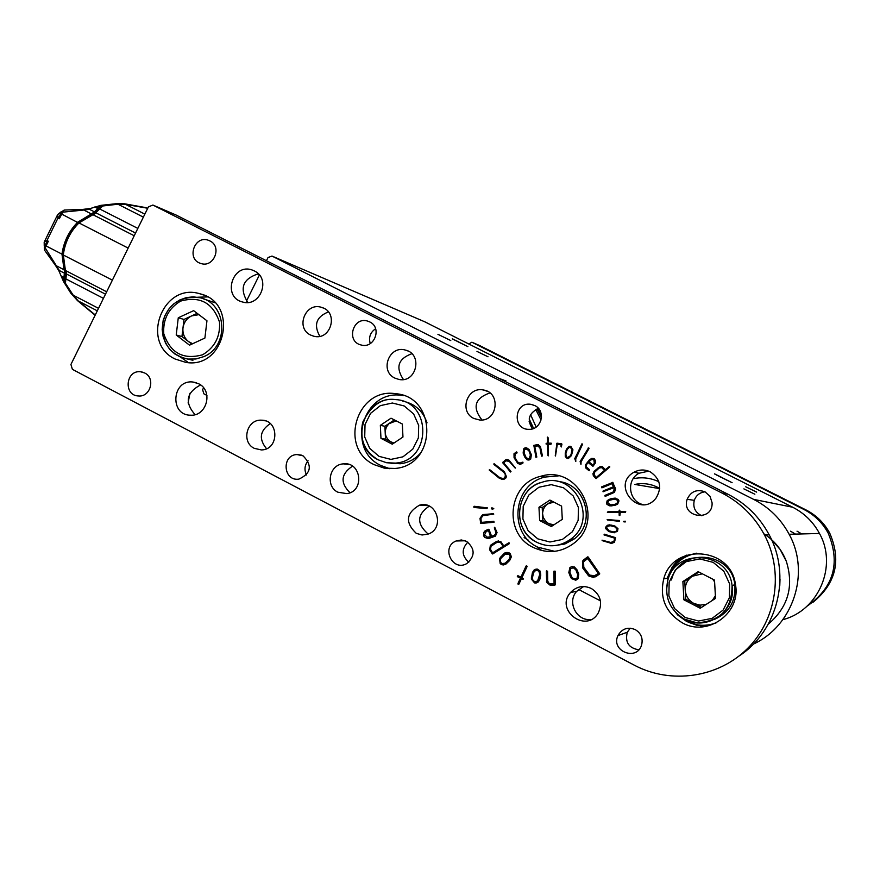 <?xml version="1.0" encoding="UTF-8"?>
<svg xmlns="http://www.w3.org/2000/svg" width="880" height="880" viewBox="0 0 880 880"><rect width="100%" height="100%" fill="white"/><g stroke="black" fill="none" stroke-linecap="round" stroke-linejoin="round"><path stroke-width="1.32" d="M763.829 533.764C774.301 540.496 781.792 549.67 786.302 561.264C794.101 586.278 788.095 607.233 768.306 624.129C788.095 607.233 794.101 586.278 786.302 561.264L780.197 549.538L771.496 539.572M497.893 377.828L518.947 388.476M537.526 408.793L541.508 416.24M206.943 395.428L203.874 393.833L202.609 389.719L203.555 387.816M246.477 301.059L259.369 275L257.202 273.911M266.431 260.733L268.026 257.521L272.041 256.091L753.665 499.389C769.076 507.331 780.901 518.969 789.14 534.281C810.568 572.869 793.287 625.911 753.423 644.072M600.446 600.875L578.589 589.468M424.996 321.915L792.715 507.243C804.342 513.227 813.263 521.961 819.467 533.467C837.738 565.796 818.686 610.533 782.848 619.674M452.298 338.767L467.885 346.621L452.254 338.833M714.538 473.847L732.116 482.713L714.505 473.902M476.971 351.406L488.026 356.785L476.971 351.406M743.886 488.884L754.853 494.219L743.886 488.884M450.78 340.56L437.921 334.312L450.78 340.56M756.657 492.107L745.723 486.783L756.657 492.107M504.669 380.435L505.582 380.71M721.072 477.07L717.112 475.145L720.951 477.312M716.881 475.079L720.511 476.905L716.837 475.156M722.711 478.093L726.671 480.018L722.711 478.093M726.902 480.084L723.261 478.247L726.847 480.183M458.502 341.836L454.586 339.911L458.425 342.001M454.08 339.702L457.303 341.33L454.047 339.779M458.832 342.166L462.759 344.091L458.81 342.199M463.254 344.289L460.031 342.672L463.21 344.366M801.724 533.94L797.027 531.179M790.548 531.19L795.498 534.116M780.021 579.051L779.779 585.563L780.021 579.051M93.962 314.16L77.286 300.41M72.116 294.558L77.231 300.311L70.785 293.139L63.481 281.501L58.498 269.918M54.802 264.209L44.539 250.162L45.221 247.929L44.33 247.148L45.221 245.443M117.051 204.237L116.875 203.643L100.837 205.359L90.772 208.373L83.226 209.418M82.808 209.462L64.284 210.045L62.744 212.168L82.863 210.144L83.71 210.001L82.808 209.462M102.267 205.326L116.875 203.643L124.619 203.808L116.919 203.643M147.565 208.593L146.058 207.669L147.686 208.351M124.619 203.808L125.004 204.523M124.685 203.808L146.047 207.658M146.113 207.933L124.641 203.797M77.869 300.234L77.231 300.377M60.951 275.858L63.976 277.431L63.833 278.487L61.545 277.299M64.306 281.6L64.669 278.454L63.833 278.487L63.481 281.501L65.428 280.346M59.554 272.019L59.477 270.589L55.473 265.188M59.477 270.589L64.35 273.108L63.976 277.431L64.801 277.442L64.669 278.454M64.889 269.357L64.02 269.742L56.364 265.782L45.221 247.929L46.09 245.949L61.985 254.144C63.701 241.758 68.915 231.121 77.627 222.244L91.399 213.928L83.71 210.001L89.507 209.352L90.772 208.373M48.312 241.252L46.09 245.949L45.144 245.311L46.552 242.319L48.312 241.252L46.959 240.548L44.187 242.198L44.242 246.015M60.951 211.926L57.728 214.577L57.97 218.064L59.334 218.757L59.191 216.535L61.655 211.794L62.744 212.168L59.334 218.757M94.721 206.998L97.768 208.549L94.413 211.849L89.507 209.352M102.212 205.315L101.255 206.316L102.641 206.008M100.309 208.241L101.255 206.316M99.055 208.373L98.296 209.176L97.768 208.549L98.56 207.713L99.055 208.373L102.113 205.271M64.999 279.697L66.132 272.118M64.251 267.608L62.777 254.265L61.985 254.144L64.02 269.742L64.416 270.644L65.285 270.27M65.197 272.965L64.35 273.108L64.416 270.644L65.263 270.534L64.801 277.442M57.97 218.064L46.959 240.548M98.296 209.176L94.82 212.597L94.413 211.849L91.399 213.928L91.586 214.918L92.576 214.621L92.389 213.631L93.137 214.478M65.703 278.751L65.428 283.261L73.238 295.218L78.188 300.916L95.26 314.963M65.274 279.884L65.571 279.279M62.777 254.265C64.471 242.033 69.619 231.539 78.221 222.761L91.586 214.918M135.542 233.046L95.766 212.773L102.729 205.986L117.931 204.215L125.62 204.369L146.432 208.032M95.766 212.773L92.95 214.709L134.211 235.752M66.253 272.349L66.11 273.581L66.429 272.448L65.439 270.512M62.986 254.826L62.942 254.815C62.293 258.973 63.085 264.165 65.329 270.38L62.986 254.826C64.592 242.253 69.85 231.528 78.749 222.64M92.675 214.61C86.229 216.986 81.587 219.637 78.749 222.585L92.95 214.709L78.98 222.926L128.15 248.083M92.807 214.599L94.116 214.236M97.295 310.838L78.188 300.916M73.238 295.218L98.516 308.341M103.433 298.353L65.934 278.927L66.374 273.944L105.479 294.184M99.638 208.956L137.83 228.404M143.374 217.129L117.931 204.215M65.428 270.589L63.316 254.848C64.944 242.396 70.158 231.759 78.98 222.926L78.749 222.585C69.839 231.517 64.581 242.253 62.942 254.815L112.387 280.137M66.429 272.448L65.56 270.545L106.656 291.797M144.848 214.126L125.62 204.369M506 380.897L500.731 379.269M530.563 414.601L536.151 427.053M516.582 451.946L517.121 452.848L515.196 454.135L514.833 457.292L517.638 462L519.915 463.177L522.885 462.132L523.017 462.946L520.432 464.343L517.847 463.474L514.074 457.754L513.997 453.75L516.45 451.957M532.07 428.45L529.133 421.52M533.621 428.439L529.188 418.913M633.182 478.72C642.037 476.872 650.573 477.862 658.812 481.701M659.714 488.433C651.915 483.945 643.632 482.614 634.865 484.44L659.703 488.631M547.272 437.547L548.141 437.778L548.262 443.157L551.309 443.52L551.012 444.235L548.284 444.312L548.229 455.884L547.426 444.334L545.985 443.916L547.404 443.179L547.591 437.096M533.654 445.709L537.702 444.532L540.419 446.468L542.443 455.939L541.508 456.104L539.913 447.799L537.537 445.841L534.765 446.402L536.811 457.072L535.865 457.237L533.951 445.247M502.634 462.869L506.418 459.492L508.959 460.119L515.482 468.061L509.179 461.329L505.989 460.834L503.69 462.858L510.994 471.438L510.367 471.955L502.667 462.319M489.379 470.393L489.83 469.766L499.939 477.774L503.36 478.533L504.977 477.51L505.395 474.661L503.789 472.274L493.922 464.475L494.417 463.881L504.427 471.801L506.418 476.63L505.802 478.115L503.888 479.358L498.993 478.005L489.236 469.898M578.039 578.732L576.367 579.953L571.527 578.589L570.548 576.994L568.821 572.583L569.833 567.743L571.164 566.841L574.475 567.006L577.104 569.965L578.732 574.145L578.039 578.732M483.538 535.601L483.747 532.51L485.122 530.794L488.895 529.21L491.612 536.283L494.307 535.392L495.869 533.456L494.736 527.252L497.057 532.62L495.407 536.129L489.082 538.373L484.649 537.372L483.538 535.601L483.747 532.51M480.799 523.413L479.996 518.342L482.46 514.855L493.746 514.151L482.878 515.68L480.953 518.452L481.261 522.368L493.834 521.334L494.065 522.269L480.799 523.413M491.348 508.563L491.865 507.793L493.768 508.541L492.778 509.146L491.337 508.365M502.018 564.806L500.203 563.706L499.499 558.569L504.746 552.981L508.805 552.662L510.18 553.575L511.379 556.798L509.707 560.461L505.835 564.179L502.018 564.806L500.203 563.706M555.346 584.738L550.088 585.178L546.689 582.373L546.491 570.867L547.58 571.241L547.69 581.13L549.252 583.594L550.308 583.913L554.07 583.902L553.938 571.175L555.214 571.197L555.346 584.738M615.615 537.658L614.471 542.256L611.721 543.334L602.019 540.166L610.918 542.487L613.899 541.167L614.779 538.219L604.021 534.919L604.274 534.182L615.615 537.658M617.98 528.671L617.441 531.509L612.931 532.587L608.751 531.531L605.616 528.55L605.605 527.263L607.387 525.239L610.918 525.019L614.878 526.009L617.98 528.671M609.257 466.367L609.796 466.994L596.167 478.566L593.307 475.607L592.955 473.583L594.858 470.635L599.94 466.697L602.558 466.763L605.341 469.7L609.741 466.334M588.17 447.997L589.05 448.492L581.053 461.802L580.998 464.288L580.118 461.472L588.764 447.865M581.559 444.037L582.483 444.444L575.718 458.865L575.806 461.417L574.75 458.645L582.175 443.872M569.195 446.314L570.812 446.314L572.946 449.845L571.45 455.576L568.381 458.513L567.127 458.447L565.268 456.577L565.257 453.079L566.434 449.229L569.195 446.314L570.724 446.292M473.836 418.462L479.853 420.046C497.75 421.619 501.149 392.337 483.351 389.983C467.214 386.331 458.755 411.642 473.836 418.462M416.273 533.357L422.081 534.996L428.054 534.116C445.357 528.539 436.788 499.884 419.441 505.186C405.977 513.139 404.921 522.522 416.273 533.357M394.834 378.092L399.036 379.478C416.669 383.141 423.027 353.914 405.438 350.086C389.224 345.015 379.368 371.074 394.834 378.092M337.898 492.217L346.951 493.636C364.87 491.271 361.284 461.439 343.398 463.87C329.296 464.464 325.072 486.277 337.898 492.217M310.585 335.049L313.709 336.204C330.946 341.077 339.042 312.125 321.761 307.45C305.679 301.554 294.998 327.954 310.585 335.049M254.32 448.36L261.382 449.933C279.279 449.889 279.323 419.815 261.426 420.178C246.73 419.111 240.922 442.156 254.32 448.36M198.55 383.691C213.543 390.555 206.91 416.504 190.509 415.195C169.345 415.327 171.963 379.313 192.907 382.019L198.55 383.691M254.331 270.93C271.381 278.597 260.227 307.758 242.473 301.972C221.782 297.066 232.639 262.405 252.461 270.127L254.331 270.93M591.327 588.467C600.6 594.715 602.899 602.899 598.202 613.041C586.3 633.864 554.532 610.093 570.57 592.46C576.543 586.333 583.462 585.002 591.327 588.467M650.265 471.856C660.33 478.786 662.255 487.531 656.04 498.08C639.562 519.409 610.489 484.99 634.073 472.175C639.419 469.403 644.809 469.293 650.265 471.856M144.683 372.988C155.727 378.07 150.513 397.309 138.446 395.967C123.244 395.615 125.653 369.677 140.679 371.789L144.683 372.988M209.847 240.9C222.541 246.62 213.664 268.345 200.662 263.406C185.966 259.193 194.678 234.487 208.769 240.427L209.847 240.9M303.083 455.851C312.565 465.608 311.157 473.363 298.881 479.127C283.228 481.547 281.248 454.916 297.033 454.553L303.083 455.851M369.743 321.926C382.338 327.58 374.473 348.92 361.24 345.015C345.609 341.77 352.99 315.843 368.016 321.222L369.743 321.926M466.532 541.343C475.222 548.669 475.299 556.072 466.785 563.574C452.496 572.044 440.693 547.096 456.071 540.98L461.34 539.968L466.532 541.343M534.732 405.537C546.271 410.685 541.563 430.012 528.946 429.33C511.885 429.77 514.162 401.401 530.948 404.338L534.732 405.537M153.142 205.172L721.93 493.009C740.399 502.546 754.578 516.527 764.456 534.941C783.849 571.703 776.71 619.498 747.45 648.571C718.267 677.743 670.89 684.541 634.535 665.302L72.391 369.347L70.928 364.452L148.412 206.888L152.889 205.051L176.154 215.061L727.98 494.23C745.866 503.459 759.594 516.989 769.175 534.82C791.527 575.619 777.733 631.037 738.98 656.073M682.264 622.798C707.542 637.373 741.455 612.92 735.394 584.276C730.873 546.843 672.87 542.751 663.74 578.886C659.406 597.85 665.577 612.491 682.264 622.798M175.164 359.04L185.856 362.395C225.731 369.413 239.371 302.434 199.848 293.777C162.789 282.018 139.876 342.716 175.164 359.04M374.187 464.673L384.34 468.149L395.076 468.457C437.096 465.333 437.47 396.506 395.582 393.701C356.631 387.277 338.305 448.14 374.187 464.673M533.093 547.36C547.745 554.158 561.528 552.651 574.453 542.85C605.924 519.046 577.632 464.123 540.485 476.377C508.079 483.659 502.876 533.357 533.093 547.36M705.078 491.865L710.083 496.386L712.096 502.832C713.064 522.269 680.889 517.671 687.137 499.312C690.844 491.392 696.817 488.906 705.078 491.865M635.261 629.607C641.058 633.215 643.17 638.33 641.619 644.952C636.911 661.628 610.434 651.079 617.958 635.58C621.984 628.65 627.759 626.659 635.261 629.607M474.089 507.507L474.221 506.286L487.399 507.881L486.849 508.596L473.704 506.99M556.622 443.498L561.913 444.257L561.275 446.974L561.033 444.763L557.326 444.279L555.489 456.005L557.051 443.157M594.528 458.975L595.606 461.219L595.287 463.1L593.131 466.136L588.192 462.561L586.542 464.585L586.168 466.752L589.655 469.865L589.006 470.701L585.75 467.995L585.574 464.739L589.336 459.932L591.734 458.414L594.528 458.975M618.244 499.389L618.992 500.918L617.65 504.119L615.252 505.186L611.028 505.934L606.98 504.416L606.441 503.217L607.244 500.555L610.346 498.883L614.339 498.168L618.244 499.389M612.634 482.35L615.692 488.961L614.383 492.393L605.319 496.331L604.956 495.374L613.228 491.942L614.24 488.895L613.778 487.74L603.009 491.733L603.13 490.985L613.393 486.794L612.128 483.648L601.887 487.839L601.546 486.882L612.942 482.383M625.614 511.555L625.383 512.413L620.29 512.457L619.861 515.57L619.168 515.251L619.146 512.457L607.365 512.215L619.135 511.599L619.575 510.147L620.29 511.588L625.614 511.555M625.207 521.18L625.141 521.994L623.513 521.411L625.207 521.18M619.531 520.531L619.311 521.334L607.156 519.552L619.531 520.531M536.646 582.868L534.567 582.912L531.322 579.018L532.433 572.528L534.05 570.031L535.975 569.129L537.581 569.151L540.254 571.197L540.771 575.135L539.792 579.502L538.307 581.944L536.646 582.868M518.903 584.144L518.309 584.386L518.001 583.407L520.432 578.171L517.275 576.147L517.913 575.685L520.916 577.148L526.669 565.752L527.12 566.467L521.928 577.632L523.512 578.897L521.455 578.666L518.903 584.144M492.679 553.971L489.665 549.857L490.325 545.6L491.216 544.753L496.771 541.321L500.852 541.64L503.778 545.93L509.289 542.982L509.179 543.752L492.679 553.971M599.742 573.848L595.683 576.818L589.017 576.202L582.758 568.04L582.472 561.11L588.203 557.029L599.742 573.848M523.578 448.965L525.701 447.711L528.957 449.273L531.377 454.762L530.706 459.085L528.968 460.053L526.889 459.624L524.623 456.874L523.149 453.079L523.578 448.965L524.92 447.909M188.111 403.007L189.904 393.327M306.559 474.958C304.062 469.931 304.568 465.201 308.066 460.801M370.249 343.585C368.467 337.337 370.249 332.387 375.617 328.735M468.798 562.188C461.681 555.83 461.362 549.142 467.841 542.135M532.422 428.846C526.779 419.771 528.803 412.995 538.516 408.518M638.781 649.814C628.705 648.054 624.877 642.191 627.286 632.247L630.223 628.188M701.899 515.79C695.233 512.644 692.703 507.496 694.287 500.324C696.146 495.352 699.71 492.514 704.99 491.821M675.224 564.718L685.41 555.599M671.242 606.705L677.71 615.032L686.268 621.192C696.245 626.12 706.398 626.593 716.727 622.633M696.784 553.168C682.473 556.017 672.903 564.311 668.063 578.039L666.512 590.271M207.471 296.912L197.604 297.231M180.719 357.214L187.462 361.911M703.813 626.725L688.413 622.281M667.205 578.215L672.21 567.039L676.423 561.781L681.505 557.381M403.821 395.659L401.951 395.395C363.462 389.048 345.356 449.163 380.831 465.498L389.763 468.71M558.305 475.904L545.017 477.048C512.985 484.231 507.848 533.324 537.724 547.162L554.73 551.342M643.269 504.658C628.716 501.765 625.812 479.853 639.078 473.242L648.67 471.152M591.096 619.509C576.642 621.467 566.709 601.975 576.697 591.349L583.649 586.531M247.819 302.467C239.151 288.431 242.649 278.883 258.313 273.834M195.041 414.645C184.481 402.457 186.318 392.557 200.552 384.934M270.281 423.621C259.82 430.617 258.566 438.977 266.541 448.701M328.383 311.938C316.294 316.8 313.445 324.907 319.836 336.281M352.506 466.147C340.846 474.012 340.021 482.878 350.02 492.745M411.829 353.716C398.134 358.765 395.329 367.356 403.414 379.511M429.275 506.121C417.164 514.349 416.526 523.402 427.35 533.302L428.626 533.896M489.907 392.942C474.749 398.288 472.098 407.308 481.976 419.991M473.99 507.001L474.012 506.363M486.871 508.585L474.375 507.518M557.282 443.212L561.726 443.817M561.044 446.501L561.033 444.763M555.269 455.554L556.853 443.564M567.358 458.502L565.268 456.577M565.499 456.632L566.434 449.229M566.654 449.273L569.415 446.369M567.666 457.512L570.922 455.444L572.165 448.789L569.448 447.26L567.182 449.405L565.862 453.706L566.214 456.489L567.38 457.446L568.348 457.501L570.702 455.4L572.088 450.901L571.945 448.734L570.702 447.348M575.74 461.384L574.75 458.645M574.959 458.689L574.981 458.04M575.201 458.095L581.768 444.092M580.855 464.244L580.118 461.472M580.327 461.516L580.404 460.922M580.613 460.966L588.379 448.041M592.823 466.257L588.192 462.561M589.204 470.723L585.75 467.995M585.959 468.039L585.574 464.739M585.783 464.783L589.336 459.932M589.545 459.976L593.01 458.326M594.044 459.811L591.833 459.338L588.852 461.747L592.845 465.047L594.374 463.375L594.242 459.976L593.043 459.338M594.374 463.375L593.846 459.767M593.769 464.211L594.165 463.331M592.845 465.047L593.571 464.167M595.947 478.544L593.307 475.607M593.516 475.64L592.955 473.583M593.164 473.616L594.033 471.416M594.242 471.46L598.587 467.456M598.785 467.5L602.019 466.565M609.455 466.411L605.341 469.7M596.277 477.422L604.703 470.459L601.744 467.533L599.148 468.061L594.286 472.527L594.165 474.903L596.277 477.422L604.505 470.415L601.535 467.489M610.06 505.989L606.98 504.416M607.178 504.438L606.441 503.217M606.639 503.228L607.244 500.555M607.442 500.577L610.346 498.883M610.544 498.905L614.339 498.168M614.537 498.19L615.813 498.179M610.357 504.977L615.571 504.196L617.353 503.107L617.496 500.203L615.395 499.136M615.373 504.185L617.155 503.085L617.738 501.127L617.309 500.181L614.46 499.125L608.96 500.39L607.684 502.931L610.918 504.977L615.571 504.196M604.934 496.045L604.956 495.374M605.154 495.396L612.898 492.129M613.096 492.162L614.405 490.127M614.592 490.16L614.24 488.895M614.438 488.928L613.778 487.74M603.207 491.755L603.009 491.117M603.339 491.018L613.393 486.794M613.591 486.827L612.128 483.648M601.524 487.564L601.546 486.882M601.744 486.904L612.821 482.383M619.861 515.57L619.245 515.361M619.355 515.262L619.146 512.457M607.937 512.534L607.365 512.215M607.97 511.676L619.135 511.599M619.322 511.61L619.124 510.477M625.713 511.566L620.29 511.588M624.492 521.906L623.788 521.807M619.388 521.323L607.541 519.992M607.739 519.992L607.156 519.552M614.636 532.741L612.931 532.587M613.129 532.576L608.751 531.531M608.949 531.531L605.616 528.55M605.814 528.55L605.605 527.263M605.803 527.263L607.387 525.239M607.585 525.25L609.609 524.821M614.339 531.96L616.737 531.025L617.232 528.99L614.933 526.79L609.631 525.58M613.514 531.916L615.681 531.641L617.056 530.057L617.034 528.99L614.735 526.79L610.324 525.679L607.211 526.471L606.628 527.461L608.883 530.75L613.514 531.916M611.919 543.334L610.632 543.213M610.83 543.213L602.305 540.661M611.853 542.564L613.899 541.167M614.086 541.167L614.779 538.219M614.977 538.219L604.021 534.919M550.088 585.178L554.851 585.189M550.33 585.145L546.689 582.373M546.92 582.34L546.414 581.141M546.645 581.108L546.315 571.208M553.938 571.175L554.07 583.902M536.173 582.989L534.567 582.912M534.82 582.879L531.322 579.018M531.564 578.985L531.388 577.148M531.641 577.115L532.433 572.528M532.675 572.506L534.292 569.998L535.975 569.129M535.931 581.812L537.823 580.976L538.89 579.249L539.99 574.398L539.198 571.296L536.613 570.251M532.433 577.83L532.873 580.239L534.853 581.779L537.581 581.009L539.748 574.42L538.956 571.318L537.405 570.317L534.765 570.999L533.566 572.748L532.433 577.83M518.562 584.353L517.924 584.001M518.177 583.968L518.001 583.407M518.254 583.374L520.432 578.171M520.696 578.138L517.451 576.73M517.704 576.697L517.275 576.147M526.097 565.994L520.916 577.148M523.072 579.293L521.455 578.666M500.478 563.684L499.499 558.569M499.763 558.558L500.566 557.007M500.83 556.996L503.932 553.619M504.196 553.608L507.034 552.354M503.789 564.949L502.282 564.784M503.712 563.75L505.923 562.815L509.465 559.262L510.455 556.171L509.663 554.455L507.089 553.586M501.083 558.162L500.181 560.472L501.061 562.881L502.15 563.574L505.164 563.2L509.201 559.284L510.191 556.193L509.399 554.466L505.296 554.092L501.083 558.162M492.701 509.08L491.865 508.992M481.008 523.391L480.326 522.951M480.612 522.962L479.996 518.342M480.271 518.353L482.46 514.855M482.735 514.866L483.626 514.492M483.901 514.503L493.383 513.722M493.922 521.356L481.261 522.368M492.338 553.861L489.665 549.857M489.94 549.846L490.325 545.6M490.6 545.589L491.216 544.753M491.491 544.742L496.496 541.464M496.771 541.464L498.52 540.925M508.695 542.883L503.778 545.93M500.511 542.388L497.101 542.267L491.062 546.194L490.49 549.329L492.602 552.849L503.195 546.447L500.511 542.388L498.685 541.882M501.215 543.136L500.247 542.399M503.195 546.447L500.94 543.136M492.602 552.849L502.931 546.458M484.033 532.51L487.047 529.793M487.322 529.793L488.037 529.584M494.307 535.392L491.612 536.283M494.571 535.392L495.869 533.456M496.133 533.456L495.77 532.488M496.045 532.488L494.296 527.868M487.905 538.549L484.649 537.372M484.924 537.361L483.813 535.59M488.015 537.317L490.754 536.646L488.807 530.541L486.321 531.355L484.55 534.886L487.509 537.306L490.49 536.657L488.532 530.541M593.989 577.522L589.017 576.202M589.226 576.169L587.422 574.563M587.631 574.541L582.758 568.04M582.978 568.018L582.472 561.11M582.692 561.088L583.902 559.559M584.122 559.537L587.598 556.875M593.681 576.29L598.499 573.309L587.851 558.415L583.583 561.748L583.792 567.292L589.633 575.102L594.935 575.773L598.301 573.331L587.642 558.437M575.608 580.173L571.527 578.589M571.747 578.567L570.548 576.994M570.768 576.972L568.821 572.583M569.052 572.55L569.833 567.743M570.053 567.721L571.164 566.841M571.384 566.819L572.363 566.555M575.41 579.051L577.247 578.116L577.918 574.585L576.092 569.921L573.705 567.809L572.44 567.699M571.758 576.994L573.474 578.743L575.982 578.886L577.027 578.149L577.709 574.618L575.883 569.954L573.485 567.831L570.713 568.491L569.844 572.11L571.758 576.994M502.106 478.61L504.009 478.302M504.273 478.335L504.977 477.51M505.241 477.543L505.395 474.661M505.659 474.694L503.789 472.274M504.053 472.307L493.922 464.475M494.197 464.519L493.834 463.925M502.282 479.435L498.993 478.005M499.257 478.038L489.654 470.437M502.931 462.363L505.417 459.932M505.67 459.976L507.573 459.536M515.13 468.039L509.179 461.329M509.443 461.373L507.793 460.515M510.631 471.999L502.898 462.913M534.193 445.313L537.471 444.565M537.713 444.62L538.34 444.609M541.739 456.159L539.913 447.799M540.155 447.854L538.373 445.962M536.107 457.281L533.896 445.764M551.122 443.135L548.262 443.157M547.91 455.543L547.426 444.334M546.227 443.971L546.194 443.289M546.546 443.267L547.404 443.179M547.635 443.234L547.514 437.613M519.673 464.365L516.857 462.044L514.338 457.809L514.261 453.805L516.769 452.001M520.168 463.221L521.51 462.44M525.173 447.964L526.812 447.81M528.121 460.053L526.889 459.624M527.131 459.668L524.623 456.874M524.876 456.929L523.149 453.079M523.402 453.123L523.831 449.02M528.132 458.755L529.331 458.678L530.662 455.114L529.023 450.912L526.768 449.097M528.781 450.857L527.384 449.35L525.382 449.174L524.579 449.79L524.117 452.771L525.679 456.775L527.626 458.634L529.089 458.623L530.42 455.059L529.023 450.912M707.036 626.186L696.806 625.273L687.181 621.654M672.188 569.173L678.458 561.154L686.664 555.137M524.139 537.603L528.209 540.1M541.816 550.605L536.206 546.326M813.175 602.151C835.956 583.407 841.478 560.417 829.752 533.192C824.23 522.984 816.299 515.218 805.959 509.905L479.842 345.642L471.878 342.21L468.842 343.992M806.96 606.243C833.624 587.697 840.708 563.365 828.223 533.236C822.602 522.83 814.528 514.921 804.001 509.509L472.032 342.287M402.963 437.03L392.26 444.191L380.963 438.35L380.347 425.359L391.017 418.198L402.336 424.028L402.963 437.03M390.83 463.232L400.312 463.749C408.826 462.726 415.855 458.821 421.399 452.067M427.02 422.84C422.939 410.916 414.865 403.689 402.787 401.148M380.963 438.35L385.506 439.142L393.58 443.311M385.506 439.142L384.901 426.272L380.347 425.359M384.901 426.272L394.361 419.925M396.209 420.871L388.894 423.742L386.397 427.042L385.242 431.035L385.594 435.171L387.398 438.867L390.401 441.639L393.987 443.036M562.287 519.343L551.298 526.548L539.638 520.509L538.967 507.298L549.923 500.082L561.594 506.099L562.287 519.343M554.334 545.666L564.817 544.016L574.178 538.978C597.036 522.786 585.178 482.504 557.381 481.503M539.638 520.509L542.872 520.608L552.64 525.657M542.872 520.608L542.201 507.507L538.967 507.298M542.201 507.507L551.925 501.116M553.828 502.095L547.635 503.932L545.699 505.549L543.4 509.069L542.531 513.205L543.213 517.374L545.93 521.62L548.647 523.589L553.894 524.843M715.528 598.389L700.194 608.256L683.892 599.808L682.88 581.537L698.17 571.67L714.505 580.074L715.528 598.389M714.714 619.3C729.355 612.458 736.054 600.941 734.822 584.738C731.577 550.902 678.909 547.151 671.473 579.964M683.892 599.808L685.74 599.247L701.503 607.409M685.74 599.247L684.75 581.13L682.88 581.537M684.75 581.13L698.852 572.022M702.361 573.826L692.329 576.235C687.489 579.601 685.124 584.254 685.245 590.183C685.773 596.09 688.633 600.512 693.825 603.427L700.007 605.165L706.354 604.296M714.604 581.856L712.668 579.128M712.25 600.501L715.385 595.804M206.954 320.782L204.897 338.063L189.519 345.169L176.22 335.016L178.277 317.779L193.633 310.651L206.954 320.782M214.852 302.687L203.533 298.892M192.918 360.316L180.906 357.291L174.79 353.947L169.62 349.206L165.66 343.343L163.141 336.644L162.173 329.505L162.822 322.278L165.055 315.37L168.751 309.144L173.701 303.93L179.652 300.014L186.274 297.616L193.226 296.846L200.134 297.77C226.908 303.292 229.669 346.203 203.852 356.609L195.888 358.996L187.638 359.062C168.883 354.508 160.732 341.616 163.174 320.397C169.015 303.204 181.324 295.669 200.134 297.77M191.84 344.091L181.951 336.545L176.22 335.016M181.951 336.545L183.997 319.44L178.277 317.779M197.153 313.335L183.997 319.44M198.902 314.666L191.609 315.909C186.703 318.395 183.821 322.432 182.974 327.998C182.49 333.597 184.349 338.129 188.54 341.583L192.632 343.728M425.249 322.014L272.041 256.091M792.715 507.243L753.665 499.389M72.259 293.953L70.785 293.139M94.82 212.597L92.598 214.632M100.837 205.359L98.56 207.713L96.261 206.547M78.221 222.761L60.808 213.631M66.374 273.955L65.428 283.261M535.755 409.519L541.068 419.991M502.117 379.962L515.108 386.54M537.042 408.958L541.497 417.373M727.98 494.23L721.93 493.009M804.001 509.509L805.959 509.905M379.071 456.368L390.929 459.393L402.952 456.819L412.753 449.163L418.374 437.921L418.682 425.348L413.633 413.952L404.228 405.977L392.359 403.018L380.358 405.636L370.623 413.303L365.035 424.49L364.716 437.008L369.721 448.382L379.071 456.368M378.246 459.844C348.073 445.973 363.011 394.79 395.824 399.619C432.014 401.445 431.673 461.021 395.395 463.1L386.584 462.737L378.246 459.844M537.746 538.846L549.967 541.992L562.342 539.473L572.407 531.74L578.16 520.355L578.435 507.562L573.188 495.924L563.486 487.751L551.254 484.66L538.912 487.234L528.913 494.956L523.204 506.308L522.907 519.035L528.099 530.64L537.746 538.846M574.178 538.978L570.889 539.055C560.043 546.766 548.625 547.822 536.613 542.223C511.456 530.552 515.108 489.28 541.904 482.328C574.134 470.558 599.104 519.09 570.889 539.055C560.065 546.777 548.647 547.833 536.646 542.223C508.541 527.087 518.551 487.003 541.904 482.328M685.19 617.518L698.577 621.016L712.118 618.365L723.118 610.071L729.366 597.773L729.63 583.924L723.855 571.274L713.196 562.364L699.787 558.921L686.29 561.627L675.356 569.932L669.152 582.175L668.877 595.958L674.586 608.564L685.19 617.518M734.822 584.738L732.05 585.574C731.984 609.147 720.214 621.544 696.751 622.765L684.486 619.168C669.889 610.203 664.29 597.388 667.722 580.723C675.279 547.404 728.761 551.221 732.05 585.574C736.736 610.907 706.772 631.972 684.497 619.168C669.878 610.203 664.29 597.399 667.722 580.723M202.609 354.783C214.786 347.435 220.418 336.545 219.505 322.091C212.85 302.742 199.87 295.757 180.565 301.114C168.476 308.473 162.877 319.33 163.768 333.696C170.313 353.012 183.26 360.041 202.609 354.783M819.467 533.467L789.14 534.281M504.097 380.259L498.828 378.301M425.084 321.937L271.931 256.047M93.72 314.083L77.231 300.388M55.605 265.606L58.454 270.149M55.517 265.474L44.539 250.162M64.284 210.045L82.951 209.385M83.072 209.374L88.484 208.681M44.297 247.225L44.484 250.085M45.144 245.311L46.552 242.319M44.473 241.56L57.354 215.237M61.655 211.794L59.191 216.535M61.677 211.75L64.196 210.045M44.33 247.148L45.133 245.344M65.659 278.63L65.263 281.875M92.73 214.599L94.16 214.192M66.121 273.449L65.362 270.435M66.176 273.768L65.681 278.531M769.175 534.82L764.456 534.941M668.063 578.039L663.74 578.886M203.533 295.009L199.848 293.777M401.951 395.395L395.582 393.701M545.017 477.048L540.485 476.377M687.137 499.312L694.287 500.324M617.958 635.58L627.286 632.247M530.948 404.338L535.073 405.713M456.071 540.98L465.267 540.771M368.016 321.222L369.314 321.728M297.033 454.553L301.213 455.07M208.769 240.427L209.385 240.68M140.679 371.789L142.879 372.24M634.073 472.175L639.078 473.242M570.57 592.46L576.697 591.349M252.461 270.127L253.616 270.589M192.907 382.019L196.24 382.712M175.901 214.951L153.021 205.106M265.419 420.86L261.426 420.178M323.224 308.011L321.761 307.45M349.261 464.563L343.398 463.87M407.759 350.911L405.438 350.086M428.153 505.648L419.441 505.186M487.311 391.292L483.351 389.983M828.223 533.236L829.752 533.192M471.878 342.21L479.699 345.576M400.312 463.749L386.551 462.726L378.191 459.833C364.452 451.649 359.282 439.131 362.703 422.268C371.217 405.152 382.25 397.606 395.824 399.619"/></g></svg>
